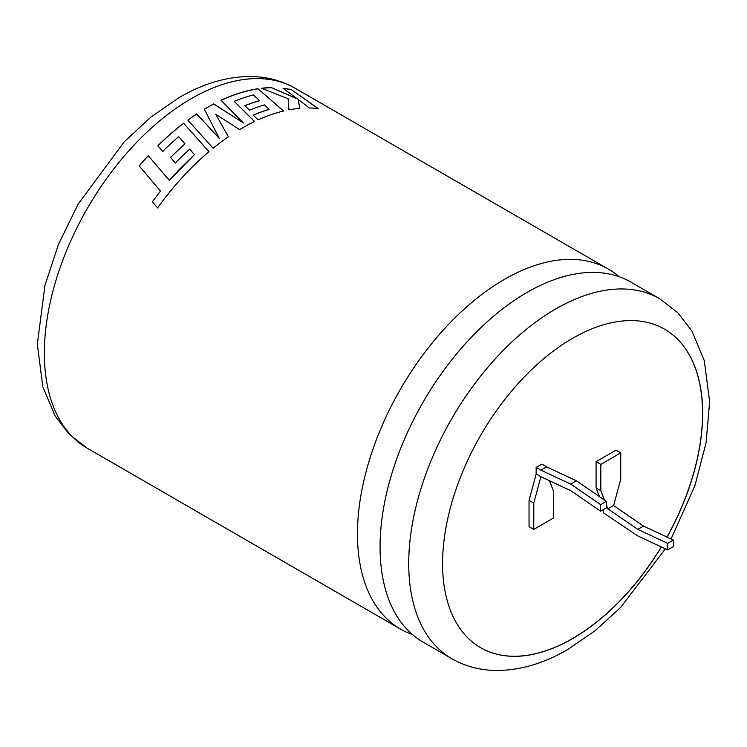 <?xml version="1.0" encoding="UTF-8"?>
<svg xmlns="http://www.w3.org/2000/svg" width="747" height="747" viewBox="0 0 747 747"><rect width="100%" height="100%" fill="white"/><g stroke="black" fill="none" stroke-linecap="round" stroke-linejoin="round"><path stroke-width="1.12" d="M630.944 282.142A207.834 119.996 120 0 0 527.027 292.441A207.834 119.996 120 0 0 380.064 546.981A207.834 119.996 120 0 0 423.11 642.131L451.767 658.667A207.834 119.996 -60 0 1 419.907 492.124A207.834 119.996 -60 0 1 555.684 308.978A207.834 119.996 -60 0 1 659.601 298.688L630.944 282.142M667.071 537.112A183.893 106.167 120 0 0 664.559 329.194A183.893 106.167 120 0 0 572.613 338.307A183.893 106.167 120 0 0 452.477 500.35A183.893 106.167 120 0 0 480.666 647.714A183.893 106.167 120 0 0 572.613 638.601A183.893 106.167 120 0 0 661.366 546.953M480.62 647.686A183.893 106.167 120 0 0 572.519 638.545A183.893 106.167 120 0 0 661.263 546.907M666.968 537.065A183.893 106.167 120 0 0 664.513 329.166M139.175 165.89A207.834 119.996 -60 0 1 148.251 155.647L169.326 180.391L179.131 169.625L194.425 154.648L189.701 149.195A207.834 119.996 -60 0 0 175.34 163.014L170.549 157.477A207.834 119.996 -60 0 1 184.976 143.826L178.626 136.645A207.834 119.996 -60 0 0 162.743 151.436L157.822 145.768A207.834 119.996 -60 0 1 183.631 123.255L208.973 151.65A207.834 119.996 -60 0 0 184.107 175.442A207.834 119.996 -60 0 0 157.57 207.918L152.36 201.765L160.512 191.055L139.175 165.89M619.03 276.689A207.834 119.996 120 0 0 608.338 269.088A207.834 119.996 120 0 0 504.421 279.387A207.834 119.996 120 0 0 357.458 533.928A207.834 119.996 120 0 0 400.504 629.077A207.834 119.996 120 0 0 412.428 634.53M239.563 129.605A207.834 119.996 -60 0 1 242.252 128.026A207.834 119.996 -60 0 1 254.587 121.5L234.166 101.34A207.834 119.996 -60 0 1 253.308 94.925L259.667 100.63A207.834 119.996 -60 0 0 244.839 105.635L249.517 110.154A207.834 119.996 -60 0 1 264.391 104.907L269.097 109.249A207.834 119.996 -60 0 0 253.27 115.141L258.088 119.865A207.834 119.996 -60 0 1 283.636 110.995L257.976 88.734A207.834 119.996 -60 0 0 227.247 97.549A207.834 119.996 -60 0 0 221 100.303L243.429 122.975L213.763 103.889A207.834 119.996 -60 0 0 206.947 107.643A207.834 119.996 -60 0 0 204.351 109.165L219.319 138.428L196.76 113.936A207.834 119.996 -60 0 0 187.833 120.118L213.128 148.205A207.834 119.996 -60 0 1 228.433 136.748L215.706 114.235L239.563 129.605M540.893 470.143L536.15 467.398L541.846 464.12L546.58 466.856L540.893 470.143L570.764 484.093L600.625 504.627L600.625 511.191L570.764 490.667L540.893 476.707L533.788 503.095L533.788 529.371L553.695 517.876L553.695 491.601L549.428 480.694M603.193 509.715L603.193 512.675L637.807 535.944L667.669 549.904L673.364 546.617L673.364 540.053L643.494 526.093L613.623 505.56L607.937 508.847L606.312 507.913L606.312 501.34L576.451 480.816L546.58 466.856M613.623 505.56L620.738 479.172L620.738 452.897L600.831 464.391L600.831 490.667L604.519 500.107M606.312 504.701L607.937 508.847L637.807 529.38L667.669 543.33L667.669 549.904M620.738 452.897L615.995 450.161L596.087 461.655L596.087 487.931L599.496 496.652M536.15 467.398L536.15 473.971L529.044 500.359L529.044 526.635L533.788 529.371M297.455 98.856L271.46 87.623A207.834 119.996 -60 0 0 261.646 88.249L288.109 98.753L288.94 109.856A207.834 119.996 -60 0 1 299.799 108.352L298.23 99.463L309.473 108.007A207.834 119.996 -60 0 1 318.25 108.595L291.442 89.705A207.834 119.996 -60 0 0 283.038 88.23L297.409 98.977L271.46 87.623M600.831 464.391L596.087 461.655M600.831 490.667L596.087 487.931M533.788 503.095L529.044 500.359M540.893 476.707L536.15 473.971M643.494 526.093L637.807 529.38M673.364 540.053L667.669 543.33M600.625 511.191L606.312 507.913M600.625 504.627L606.312 501.34M570.764 484.093L576.451 480.816M261.889 88.342A207.703 119.922 -60 0 1 271.422 87.744M299.762 108.474L298.23 99.463M318.203 108.717L291.442 89.705M283.253 88.379A207.703 119.922 -60 0 1 291.386 89.827M228.442 136.86L215.706 114.235M254.578 121.612L234.166 101.34M244.923 105.71A207.703 119.922 -60 0 1 259.639 100.742L259.667 100.63M253.345 115.225A207.703 119.922 -60 0 1 269.079 109.37L269.097 109.249M283.608 111.116L257.976 88.734M221.084 100.378A207.703 119.922 -60 0 1 227.228 97.661A207.703 119.922 -60 0 1 257.939 88.856M204.398 109.249A207.703 119.922 -60 0 1 213.754 104.001L243.429 122.975M187.889 120.183A207.703 119.922 -60 0 1 196.76 114.039L219.319 138.428M194.425 154.648L169.373 180.466L148.251 155.647M139.231 165.946A207.703 119.922 -60 0 1 148.289 155.731M152.36 201.765L160.512 191.055M152.416 201.821L157.626 207.974M208.992 151.744L183.631 123.255M157.878 145.833A207.703 119.922 -60 0 1 183.641 123.358M170.605 157.533A207.703 119.922 -60 0 1 184.995 143.919L184.976 143.826M191.325 98.623A207.834 119.996 120 0 0 55.549 281.768A207.834 119.996 120 0 0 87.408 448.312L69.34 434.39L55.129 416.023L42.784 386.61L37.35 344.18L44.904 285.578L58.527 244.222L78.258 203.931L124.151 141.893L150.997 117.008L179.355 97.437C203.529 83.365 227.536 76.39 251.365 76.521C267.267 76.792 281.89 80.723 295.242 88.323A207.834 119.996 120 0 0 191.325 98.623M400.504 629.077L87.408 448.312M451.767 658.667C465.185 666.305 479.882 670.246 495.868 670.479C519.632 670.554 543.555 663.588 567.655 649.563L594.827 630.935L620.654 607.404L665.372 548.83M671.067 538.979L694.887 485.709L706.074 442.84L709.65 401.69L704.309 360.736L691.918 331.033L677.688 312.638L659.601 298.688M608.338 269.088L295.242 88.323"/></g></svg>
